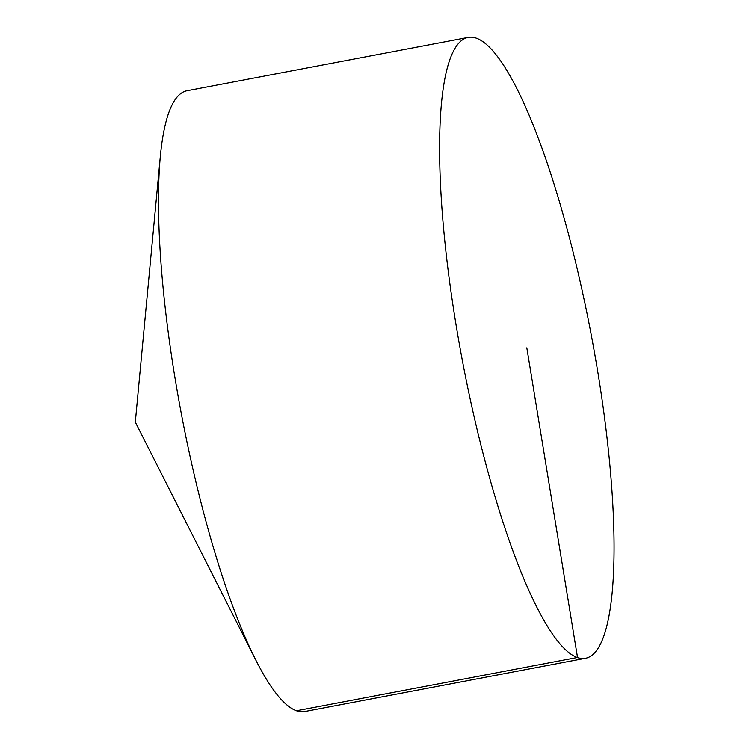 <?xml version="1.0" encoding="UTF-8"?>
<svg xmlns="http://www.w3.org/2000/svg" width="749" height="749" viewBox="0 0 749 749"><rect width="100%" height="100%" fill="white"/><g stroke="black" fill="none" stroke-linecap="round" stroke-linejoin="round"><path stroke-width="1.12" d="M585.699 658.24L304.703 711.55A315.928 65.687 -100.7 0 1 255.924 660.272A315.928 65.687 -100.7 0 1 174.676 376.017A315.928 65.687 -100.7 0 1 160.333 156.335A315.928 65.687 -100.7 0 1 186.932 90.76L467.938 37.45A315.928 65.687 -100.7 0 1 597.964 372.983A315.928 65.687 -100.7 0 1 585.699 658.24A315.928 65.687 -100.7 0 1 462.283 360.091A315.928 65.687 -100.7 0 1 467.938 37.45M296.52 710.773L577.526 657.463L526.819 347.845M160.333 156.335L135.307 422.118L255.924 660.272"/></g></svg>
